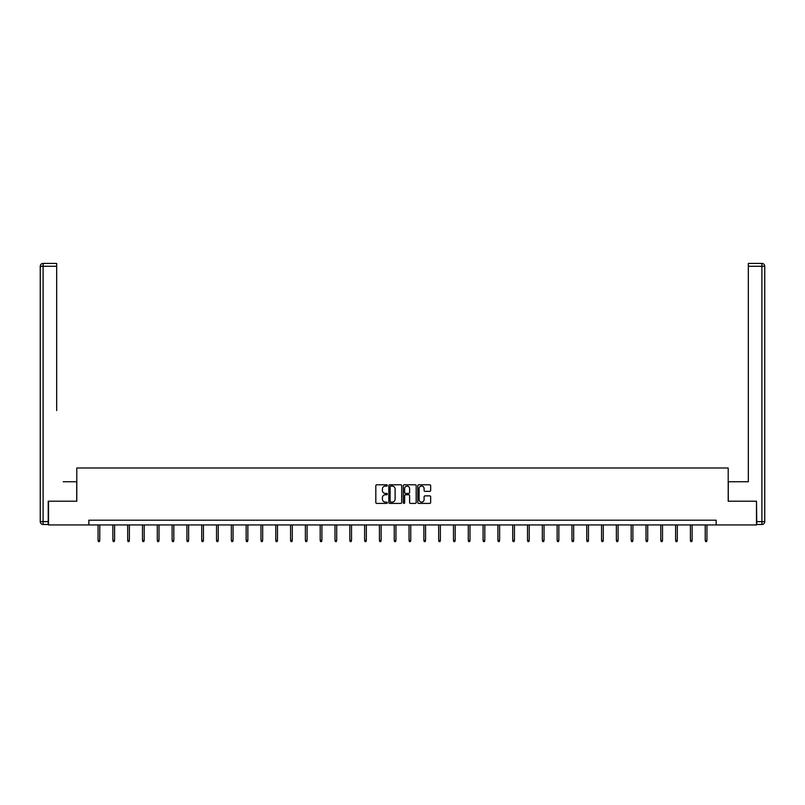 <?xml version="1.0" encoding="UTF-8"?>
<svg xmlns="http://www.w3.org/2000/svg" width="805" height="805" viewBox="0 0 805 805"><rect width="100%" height="100%" fill="white"/><g stroke="black" fill="none" stroke-linecap="round" stroke-linejoin="round"><path stroke-width="1.21" d="M387.316 485.435A0.654 0.654 0 0 0 386.662 484.781L376.76 484.781A0.936 0.936 0 0 0 375.824 485.707L375.824 502.481A0.936 0.936 0 0 0 376.76 503.417L386.662 503.417A0.654 0.654 0 0 0 387.316 502.763A0.654 0.654 0 0 0 386.662 502.109L385.374 502.109A2.979 2.979 0 0 1 382.395 499.13L382.395 497.732A2.979 2.979 0 0 1 385.374 494.753L386.662 494.753A0.654 0.654 0 0 0 387.316 494.099A0.654 0.654 0 0 0 386.662 493.445L385.374 493.445A2.979 2.979 0 0 1 382.395 490.466L382.395 489.068A2.979 2.979 0 0 1 385.374 486.079L386.662 486.079A0.654 0.654 0 0 0 387.316 485.435M429.729 491.352A0.936 0.936 0 0 0 430.665 490.416L430.665 485.707A0.936 0.936 0 0 0 429.729 484.781L418.741 484.781A0.936 0.936 0 0 0 417.805 485.707L417.805 502.481A0.936 0.936 0 0 0 418.741 503.417L429.729 503.417A0.936 0.936 0 0 0 430.665 502.481L430.665 496.796A0.936 0.936 0 0 0 429.729 495.87L425.03 495.87A0.936 0.936 0 0 0 424.094 496.796L424.094 499.613A2.496 2.496 0 0 1 421.599 502.109A2.496 2.496 0 0 1 419.113 499.613L419.113 488.575A2.496 2.496 0 0 1 421.599 486.079A2.496 2.496 0 0 1 424.094 488.575L424.094 490.416A0.936 0.936 0 0 0 425.03 491.352L429.729 491.352M56.672 263.416L43.098 263.416L56.672 263.416L50.594 263.416L56.672 263.416L56.672 266.264L43.098 266.264L43.098 521.63L48.22 521.63L48.22 501.213L76.797 501.213L76.797 467.987L728.203 467.987L728.203 501.213L756.489 501.213L756.489 524.951L716.148 524.951L716.148 520.201L88.852 520.201L88.852 524.951L716.148 524.951M48.511 501.213L48.511 524.951L88.852 524.951M401.685 485.707A0.936 0.936 0 0 0 400.749 484.781L389.761 484.781A0.936 0.936 0 0 0 388.825 485.707L388.825 502.481A0.936 0.936 0 0 0 389.761 503.417L400.749 503.417A0.936 0.936 0 0 0 401.685 502.481L401.685 485.707M404.251 484.781L415.239 484.781A0.936 0.936 0 0 1 416.175 485.707L416.175 502.481A0.936 0.936 0 0 1 415.239 503.417L410.54 503.417A0.936 0.936 0 0 1 409.604 502.481L409.604 495.679A0.936 0.936 0 0 0 408.668 494.753L405.549 494.753A0.936 0.936 0 0 0 404.623 495.679L404.623 502.763A0.654 0.654 0 0 1 403.969 503.417A0.654 0.654 0 0 1 403.315 502.763L403.315 485.707A0.936 0.936 0 0 1 404.251 484.781M390.787 486.079A0.654 0.654 0 0 0 390.133 486.733L390.133 501.455A0.654 0.654 0 0 0 390.787 502.109L392.136 502.109A2.979 2.979 0 0 0 395.114 499.13L395.114 489.068A2.979 2.979 0 0 0 392.136 486.079L390.787 486.079M409.604 488.625A2.496 2.496 0 0 0 407.109 486.129A2.496 2.496 0 0 0 404.623 488.625L404.623 492.509A0.936 0.936 0 0 0 405.549 493.445L408.668 493.445A0.936 0.936 0 0 0 409.604 492.509L409.604 488.625M99.77 540.346L99.387 541.584L98.441 541.584L98.059 540.346L99.77 540.346L99.77 524.951M98.059 540.346L98.059 524.951M76.706 501.213L76.706 481.752L63.223 481.752M56.672 266.264L56.672 410.56M40.25 521.63L43.098 521.63L43.098 524.478L48.22 524.478L43.098 524.478A2.848 2.848 0 0 1 40.25 521.63L40.25 266.264A2.848 2.848 0 0 1 43.098 263.416A2.848 2.848 0 0 0 40.25 266.264A2.848 2.848 0 0 1 43.098 263.416A2.848 2.848 0 0 0 40.25 266.264L43.098 266.264L43.098 263.416M48.22 521.63L48.22 524.478M741.777 481.752L748.328 481.752L748.328 263.416L761.902 263.416L748.328 263.416M728.294 501.213L728.294 481.752L748.328 481.752L748.328 410.56M756.781 521.63L761.902 521.63L761.902 524.478A2.848 2.848 0 0 0 764.75 521.63L764.75 266.264L764.75 521.63A2.848 2.848 0 0 1 761.902 524.478L756.781 524.478L756.489 501.213M761.902 263.416A2.848 2.848 0 0 1 764.75 266.264A2.848 2.848 0 0 0 761.902 263.416L761.902 266.264L748.328 266.264M114.582 540.346L114.199 541.584L113.253 541.584L112.871 540.346L114.582 540.346L114.582 524.951M112.871 540.346L112.871 524.951M129.384 540.346L129.011 541.584L128.055 541.584L127.683 540.346L129.384 540.346L129.384 524.951M127.683 540.346L127.683 524.951M144.196 540.346L143.813 541.584L142.867 541.584L142.485 540.346L144.196 540.346L144.196 524.951M142.485 540.346L142.485 524.951M159.008 540.346L158.625 541.584L157.679 541.584L157.297 540.346L159.008 540.346L159.008 524.951M157.297 540.346L157.297 524.951M173.82 540.346L173.437 541.584L172.491 541.584L172.109 540.346L173.82 540.346L173.82 524.951M172.109 540.346L172.109 524.951M188.622 540.346L188.249 541.584L187.293 541.584L186.911 540.346L188.622 540.346L188.622 524.951M186.911 540.346L186.911 524.951M203.434 540.346L203.051 541.584L202.105 541.584L201.723 540.346L203.434 540.346L203.434 524.951M201.723 540.346L201.723 524.951M218.246 540.346L217.863 541.584L216.917 541.584L216.535 540.346L218.246 540.346L218.246 524.951M216.535 540.346L216.535 524.951M233.048 540.346L232.675 541.584L231.719 541.584L231.347 540.346L233.048 540.346L233.048 524.951M231.347 540.346L231.347 524.951M247.86 540.346L247.477 541.584L246.531 541.584L246.149 540.346L247.86 540.346L247.86 524.951M246.149 540.346L246.149 524.951M262.672 540.346L262.289 541.584L261.343 541.584L260.961 540.346L262.672 540.346L262.672 524.951M260.961 540.346L260.961 524.951M277.473 540.346L277.101 541.584L276.145 541.584L275.773 540.346L277.473 540.346L277.473 524.951M275.773 540.346L275.773 524.951M292.285 540.346L291.903 541.584L290.957 541.584L290.575 540.346L292.285 540.346L292.285 524.951M290.575 540.346L290.575 524.951M307.097 540.346L306.715 541.584L305.769 541.584L305.387 540.346L307.097 540.346L307.097 524.951M305.387 540.346L305.387 524.951M321.909 540.346L321.527 541.584L320.571 541.584L320.199 540.346L321.909 540.346L321.909 524.951M320.199 540.346L320.199 524.951M336.711 540.346L336.339 541.584L335.383 541.584L335.001 540.346L336.711 540.346L336.711 524.951M335.001 540.346L335.001 524.951M351.523 540.346L351.141 541.584L350.195 541.584L349.813 540.346L351.523 540.346L351.523 524.951M349.813 540.346L349.813 524.951M366.335 540.346L365.953 541.584L365.007 541.584L364.625 540.346L366.335 540.346L366.335 524.951M364.625 540.346L364.625 524.951M381.137 540.346L380.765 541.584L379.809 541.584L379.437 540.346L381.137 540.346L381.137 524.951M379.437 540.346L379.437 524.951M395.949 540.346L395.567 541.584L394.621 541.584L394.239 540.346L395.949 540.346L395.949 524.951M394.239 540.346L394.239 524.951M410.761 540.346L410.379 541.584L409.433 541.584L409.051 540.346L410.761 540.346L410.761 524.951M409.051 540.346L409.051 524.951M425.563 540.346L425.191 541.584L424.235 541.584L423.863 540.346L425.563 540.346L425.563 524.951M423.863 540.346L423.863 524.951M440.375 540.346L439.993 541.584L439.047 541.584L438.665 540.346L440.375 540.346L440.375 524.951M438.665 540.346L438.665 524.951M455.187 540.346L454.805 541.584L453.859 541.584L453.477 540.346L455.187 540.346L455.187 524.951M453.477 540.346L453.477 524.951M469.999 540.346L469.617 541.584L468.661 541.584L468.289 540.346L469.999 540.346L469.999 524.951M468.289 540.346L468.289 524.951M484.801 540.346L484.429 541.584L483.473 541.584L483.091 540.346L484.801 540.346L484.801 524.951M483.091 540.346L483.091 524.951M499.613 540.346L499.231 541.584L498.285 541.584L497.903 540.346L499.613 540.346L499.613 524.951M497.903 540.346L497.903 524.951M514.425 540.346L514.043 541.584L513.097 541.584L512.715 540.346L514.425 540.346L514.425 524.951M512.715 540.346L512.715 524.951M529.227 540.346L528.855 541.584L527.899 541.584L527.527 540.346L529.227 540.346L529.227 524.951M527.527 540.346L527.527 524.951M544.039 540.346L543.657 541.584L542.711 541.584L542.329 540.346L544.039 540.346L544.039 524.951M542.329 540.346L542.329 524.951M558.851 540.346L558.469 541.584L557.523 541.584L557.14 540.346L558.851 540.346L558.851 524.951M557.14 540.346L557.14 524.951M573.653 540.346L573.281 541.584L572.325 541.584L571.952 540.346L573.653 540.346L573.653 524.951M571.952 540.346L571.952 524.951M588.465 540.346L588.083 541.584L587.137 541.584L586.754 540.346L588.465 540.346L588.465 524.951M586.754 540.346L586.754 524.951M603.277 540.346L602.895 541.584L601.949 541.584L601.566 540.346L603.277 540.346L603.277 524.951M601.566 540.346L601.566 524.951M618.089 540.346L617.707 541.584L616.751 541.584L616.378 540.346L618.089 540.346L618.089 524.951M616.378 540.346L616.378 524.951M632.891 540.346L632.509 541.584L631.563 541.584L631.18 540.346L632.891 540.346L632.891 524.951M631.18 540.346L631.18 524.951M647.703 540.346L647.321 541.584L646.375 541.584L645.992 540.346L647.703 540.346L647.703 524.951M645.992 540.346L645.992 524.951M662.515 540.346L662.133 541.584L661.187 541.584L660.804 540.346L662.515 540.346L662.515 524.951M660.804 540.346L660.804 524.951M677.317 540.346L676.945 541.584L675.989 541.584L675.616 540.346L677.317 540.346L677.317 524.951M675.616 540.346L675.616 524.951M692.129 540.346L691.747 541.584L690.801 541.584L690.418 540.346L692.129 540.346L692.129 524.951M690.418 540.346L690.418 524.951M706.941 540.346L706.559 541.584L705.613 541.584L705.23 540.346L706.941 540.346L706.941 524.951M705.23 540.346L705.23 524.951M764.75 521.63L761.902 521.63L761.902 266.264L764.75 266.264"/></g></svg>
